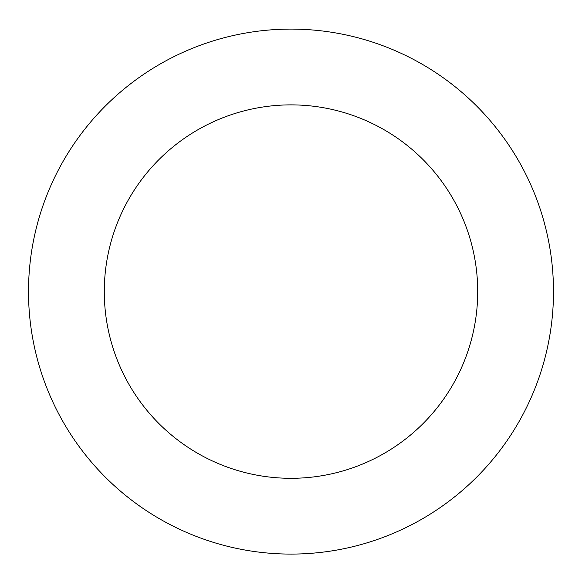 <?xml version="1.0" encoding="UTF-8"?>
<svg xmlns="http://www.w3.org/2000/svg" width="582" height="582" viewBox="0 0 582 582"><rect width="100%" height="100%" fill="white"/><g stroke="black" fill="none" stroke-linecap="round" stroke-linejoin="round"><path stroke-width="0.87" d="M315.902 30.286A262.489 262.489 0 0 0 52.249 400.685A262.489 262.489 0 0 0 504.849 443.811A262.489 262.489 0 0 0 315.902 30.286M308.715 105.72A186.72 186.72 0 0 0 121.172 369.192A186.72 186.72 0 0 0 443.113 399.87A186.72 186.72 0 0 0 308.715 105.72"/></g></svg>
